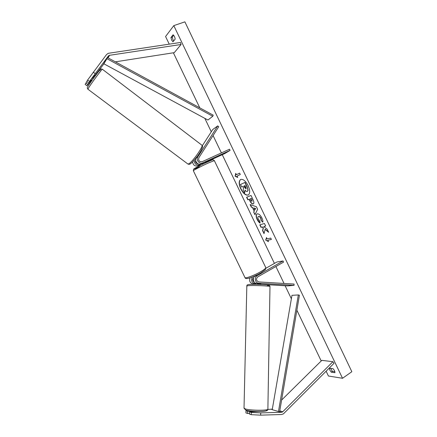 <?xml version="1.0" encoding="UTF-8"?>
<svg xmlns="http://www.w3.org/2000/svg" width="437" height="437" viewBox="0 0 437 437"><rect width="100%" height="100%" fill="white"/><g stroke="black" fill="none" stroke-linecap="round" stroke-linejoin="round"><path stroke-width="0.66" d="M200.457 164.689L197.956 165.836L199.551 164.853C196.082 165.426 194.312 163.842 194.241 160.1M197.956 165.836C194.935 166.497 193.143 165.181 192.586 161.881M198.119 163.864C195.913 163.433 195.088 162.127 195.639 159.937M202.336 145.707L212.781 129.483L217.724 125.911L197.819 156.921C195.71 159.855 199.562 164.558 202.708 162.908L230.081 150.388L229.518 149.214L202.129 161.706C199.294 161.903 198.207 160.57 198.868 157.713L218.74 126.708L217.724 125.911M205.417 162.925L205.046 162.143L201.069 163.913C197.945 165.557 194.115 160.887 196.213 157.97L197.234 156.375M205.221 162.509L224.918 153.491L230.081 150.388M199.551 164.853L200.354 164.481M108.256 53.314L180.476 42.471L181.082 44.481L109.245 55.346L108.392 55.958L89.476 81.468L87.602 80.053L106.552 54.538L108.256 53.314M94.922 75.623L103.908 63.818M87.001 85.772L85.155 84.396L85.936 83.008L87.793 84.396L87.001 85.772L91.59 80.047M115.352 61.841L174.265 52.653L181.082 44.481M95.25 75.869L94.452 75.268L89.476 81.468M91.257 79.796L87.793 84.396M88.667 82.877L86.799 81.479L87.602 80.053M86.985 81.615L85.936 83.008M93.245 72.149L95.124 73.569M249.554 411.867L249.505 414.107L251.237 414.68L260.671 415.15L260.714 412.894L251.286 412.43L249.554 411.867L258.562 411.501M260.671 415.15L281.526 414.522L283.427 413.866L334.015 363.305L332.896 361.694L282.51 411.971L281.554 412.299L260.714 412.894M245.998 410.709L245.949 412.921L247.642 413.484L247.692 411.261L245.998 410.709L247.26 410.507M267.854 409.442L272.327 409.119M281.614 400.052L321.84 360.356L332.896 361.694M251.668 411.151L247.692 411.261M251.286 412.43L251.237 414.68M249.522 413.429L247.642 413.484M257.453 274.704L255.126 276.031C252.002 277.599 253.263 283.444 256.732 283.455L260.774 283.695L261.031 284.432M250.106 277.79C248.992 280.958 249.942 282.985 252.952 283.864L255.836 284.028M252.477 276.932C250.718 280.237 251.526 282.477 254.891 283.651L255.842 283.711M253.744 277.506C252.138 279.298 252.335 280.876 254.334 282.236M261.031 284.334L287.775 285.902L294.057 285.339L258.72 283.242C255.23 283.231 253.957 277.348 257.098 275.769L283.018 260.965L283.569 262.118L257.666 276.949C255.82 279.128 256.18 280.783 258.748 281.925L294.074 284.05L294.057 285.339M265.925 268.247L276.927 261.982L283.018 260.965M201.807 163.58L201.927 163.826L204.904 162.176M92.125 78.283L92.365 78.469L94.556 75.557L94.326 75.383M248.129 185.616C245.583 180.913 243.092 178.864 240.645 179.47C238.689 181 238.728 184.141 240.76 188.888C243.278 193.58 245.78 195.623 248.26 195.017C250.188 193.52 250.144 190.385 248.129 185.616M240.749 179.421C238.897 181.022 238.968 184.146 240.962 188.789C243.42 193.383 245.884 195.443 248.358 194.962M334.873 371.761L332.399 371.395L331.29 372.166L329.804 370.09L329.372 368.162L332.999 368.67C334.36 370.123 335.004 371.466 334.933 372.712L331.29 372.166M332.399 371.395L330.547 368.325M171.643 40.1L172.976 41.826L175.161 39.09C174.898 37.112 174.21 35.681 173.096 34.785L170.933 37.566L171.643 40.1M173.664 35.288L172.244 37.107L172.948 39.641L173.735 40.876M260.059 223.105C259.048 222.526 258.059 221.286 257.093 219.374C255.88 216.637 255.847 214.829 256.989 213.955L257.18 213.873C258.748 213.611 260.321 214.971 261.91 217.959C262.752 219.822 263.058 221.231 262.817 222.193L261.146 220.494L260.725 218.309C259.988 216.954 259.234 216.348 258.453 216.501L258.327 216.55C257.732 216.949 257.715 217.795 258.272 219.09L259.818 220.985L260.059 223.105M253.389 203.817L253.187 203.921C252.034 204.139 250.865 203.019 249.674 200.567L249.074 199.305L247.812 199.807L246.594 197.262L251.029 195.459L252.941 199.452C254.044 201.834 254.165 203.303 253.302 203.871L253.389 203.817C252.236 204.035 251.067 202.921 249.877 200.468L249.074 199.305M264.959 229.338L268.657 232.276L267.198 229.234L263.773 226.595L265.674 226.049L264.445 223.482L259.824 224.858L261.036 227.387L262.222 227.049L263.189 227.824L262.577 230.605L264.03 233.642L265.161 229.228L268.449 231.845M169.234 44.148L165.579 36.522L173.806 25.625L184.884 21.85L351.845 371.707L342.532 378.284L173.806 25.625M342.532 378.284L328.427 376.011L326.122 371.21M321.211 360.973L296.876 310.232M291.375 298.771L285.132 285.749M284.028 283.449L275.9 266.51M274.414 263.413L222.269 154.703M221.406 152.912L213.076 135.546M211.284 131.805L204.833 118.361M199.791 107.846L173.38 52.79M236.406 174.729L235.745 173.342L235.095 176.237L237.733 177.493L237.067 176.111L240.284 174.521L239.618 173.118L236.406 174.729L239.618 173.123M268.487 241.666L265.696 240.055L266.521 237.564L267.176 238.93L270.716 238.061L271.377 239.443L267.832 240.295L268.487 241.666M254.143 211.071L252.439 207.515L251.341 207.16L250.084 204.538L256.453 206.783L257.633 209.247L254.957 214.714L253.662 212.011L254.345 210.967L252.439 207.515M172.244 37.107L170.933 37.566M247.32 191.422L247.304 191.428C246.605 191.652 245.845 191.209 245.037 190.1L244.573 192.952L243.163 190.008L243.584 187.571L243.048 186.446L241.737 187.036L240.514 184.48L244.867 182.48L246.987 186.899L247.959 190.155L247.32 191.422M240.514 184.48L245.075 182.376L247.195 186.801L247.959 190.155M248.167 190.051L247.429 191.362M245.195 190.297L244.573 192.952M235.865 173.604L235.303 176.138L237.613 177.242M268.34 241.355L265.696 240.055M265.893 239.946L266.619 237.761M267.832 240.295L271.35 239.389M260.042 224.798L261.233 227.284L262.424 226.94L263.385 227.721L262.774 230.501L264.106 233.282M263.773 226.595L265.652 226.005M251.914 201.375L251.794 199.665L251.215 198.458L250.035 198.922L250.614 200.141L251.914 201.375M251.985 201.337L251.996 199.562L251.215 198.458M251.417 198.354L250.035 198.922M249.276 199.206L247.812 199.807M248.014 199.704L246.807 197.18M260.026 222.837L257.289 219.27C256.115 216.626 256.049 214.835 257.093 213.906M262.856 221.92L261.146 220.494M261.348 220.39L260.927 218.2C260.19 216.845 259.436 216.244 258.655 216.391L258.453 216.501M253.771 207.952L254.755 210L255.547 208.525L253.771 207.952L255.547 208.525M255.749 208.422L254.755 210M252.641 207.411L251.341 207.16M251.537 207.056L250.385 204.647M255.088 214.452L253.662 212.011M253.864 211.907L254.345 210.967M245.993 188.871L245.856 187.238L245.048 185.55L243.993 186.02L244.807 187.719L245.993 188.871M244.201 185.927L246.107 188.795M254.99 411.714L254.995 411.397L256.77 411.468M257.59 283.504L257.584 283.788L260.922 283.722M103.886 63.807L107.458 57.542L213.212 115.16L212.77 116.269L207.914 120.028L103.886 63.807L106.923 58.684L212.77 116.269M107.458 57.542L106.923 58.684M278.473 411.512L279.631 411.73L299.427 295.232L298.329 294.942L291.971 295.33L272.229 409.671L278.473 411.512L298.329 294.942M196.213 157.97L197.819 156.921M201.069 163.913L202.708 162.908M103.525 64.19L108.392 55.958M108.048 57.864L109.6 55.259M279.778 410.862L282.783 411.741M271.541 409.343L272.251 409.551M279.631 411.73L281.554 412.299M252.952 283.864L254.891 283.651M256.732 283.455L258.72 283.242M255.126 276.031L257.098 275.769M199.529 166.754C188.44 171.883 196.033 167.196 207.111 162.138M244.906 277.451L245.01 277.664C245.714 278.598 254.449 275.315 260.539 271.798C264.418 269.536 266.144 268.1 265.712 267.477L214.338 160.608L208.187 163.045C201.736 165.994 193.394 170.304 193.329 170.709L193.362 170.774M187.801 163.935L87.897 89.208C87.138 88.165 87.094 87.34 87.771 86.728C89.093 84.303 95.676 75.082 98.855 71.165C101.723 68.205 100.199 68.915 102.389 69.275C102.875 67.702 90.557 84.396 88.312 88.361L87.946 89.241M201.992 145.259C202.648 147.061 203.434 145.352 200.807 151.022C197.934 156.178 191.635 163.351 190.385 163.782C189.882 164.361 189.079 164.459 187.976 164.066L188.975 163.711C193.023 161.373 204.232 145.122 201.812 145.122L102.389 69.275M87.924 86.46C90.443 82.009 103.372 64.823 99.986 70.412M246.331 410.228C251.455 412.064 271.016 411.703 265.865 409.895M246.823 286.038L247.937 285.716C252.646 285.142 271.382 285.94 269.984 286.65L267.886 409.005C269.296 410.714 249.948 410.611 245.146 408.868L244.026 408.054M267.57 285.547C274.228 284.984 254.547 283.826 249.145 284.476M265.816 267.684L265.412 269.558L260.605 273.032C253.16 276.949 245.665 280.183 245.01 277.664L193.329 170.709L193.657 169.13C193.001 169.19 200.425 165.17 207.138 162.127C212.939 159.505 212.868 159.811 213.163 159.805L214.31 160.543M200.206 164.175L200.703 165.208M254.23 276.206L254.41 276.583M91.082 79.665L92.005 80.359M267.886 409.179C268.291 410.594 265.986 411.359 260.971 411.468C255.279 411.676 247.571 410.878 245.829 410.119L244.021 408.24L246.829 285.951C246.736 285.137 247.418 284.651 248.882 284.492M249.057 284.471C253.509 284.094 262.025 284.361 266.494 284.804C270.585 285.394 269.312 285.53 269.984 286.568M255.831 284.296L255.853 283.274M253.192 411.769L253.203 411.283"/></g></svg>

